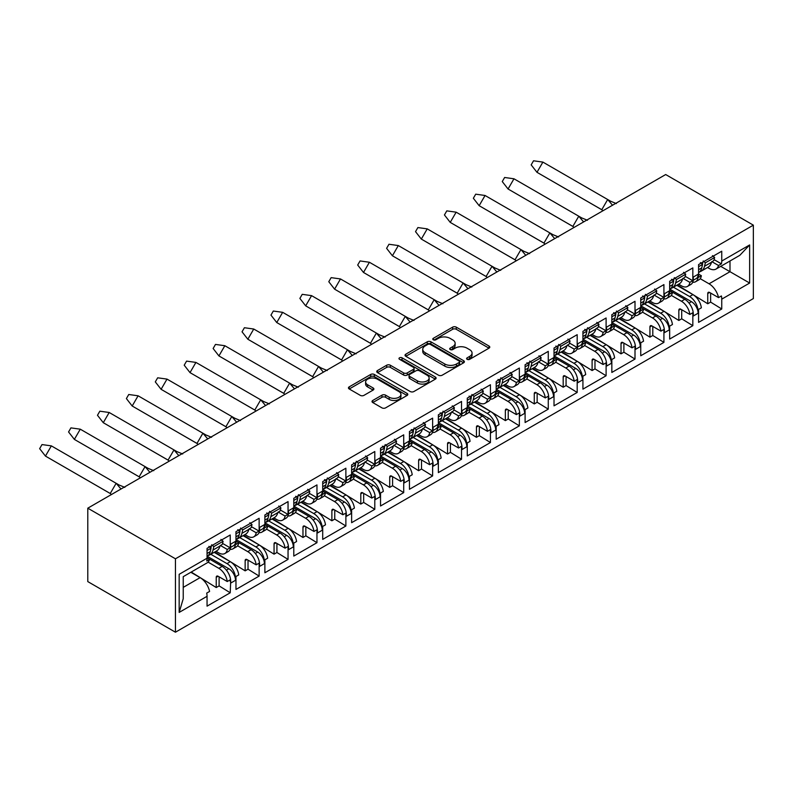 <?xml version="1.0" encoding="UTF-8"?>
<svg xmlns="http://www.w3.org/2000/svg" width="793" height="793" viewBox="0 0 793 793"><rect width="100%" height="100%" fill="white"/><g stroke="black" fill="none" stroke-linecap="round" stroke-linejoin="round"><path stroke-width="1.19" d="M467.146 359.318A1.804 1.041 0 0 0 469.694 359.318L489.023 348.157A2.577 1.487 0 0 0 489.777 347.106A2.577 1.487 0 0 0 489.023 346.055L456.272 327.152A2.577 1.487 0 0 0 452.634 327.152L433.305 338.314A1.804 1.041 0 0 0 432.78 339.047A1.804 1.041 0 0 0 433.305 339.781A1.804 1.041 0 0 0 435.853 339.781L438.351 338.333A8.237 4.758 0 0 1 449.998 338.333L452.724 339.91A8.237 4.758 0 0 1 455.132 343.27A8.237 4.758 0 0 1 452.724 346.63L450.226 348.077A1.804 1.041 0 0 0 449.7 348.811A1.804 1.041 0 0 0 450.226 349.554A1.804 1.041 0 0 0 452.773 349.554L455.271 348.107A8.237 4.758 0 0 1 466.918 348.107L469.644 349.683A8.237 4.758 0 0 1 472.053 353.044A8.237 4.758 0 0 1 469.644 356.404L467.146 357.851A1.804 1.041 0 0 0 466.611 358.585A1.804 1.041 0 0 0 467.146 359.318L467.146 357.851M372.769 400.465A2.577 1.487 0 0 0 372.016 401.516A2.577 1.487 0 0 0 372.769 402.566L381.958 407.87A2.577 1.487 0 0 0 385.596 407.87L407.057 395.479A2.577 1.487 0 0 0 407.81 394.428A2.577 1.487 0 0 0 407.057 393.378L374.316 374.465A2.577 1.487 0 0 0 370.678 374.465L349.207 386.865A2.577 1.487 0 0 0 348.454 387.916A2.577 1.487 0 0 0 349.207 388.966L360.309 395.37A2.577 1.487 0 0 0 363.947 395.37L373.136 390.067A2.577 1.487 0 0 0 373.89 389.016A2.577 1.487 0 0 0 373.136 387.965L367.625 384.793A6.879 3.975 0 0 1 365.613 381.978A6.879 3.975 0 0 1 369.865 378.311A6.879 3.975 0 0 1 377.359 379.173L398.919 391.613A6.879 3.975 0 0 1 400.941 394.428A6.879 3.975 0 0 1 396.688 398.096A6.879 3.975 0 0 1 389.185 397.234L385.596 395.162A2.577 1.487 0 0 0 381.958 395.162L372.769 400.465L372.769 402.566M753.35 225.153L665.684 174.539L87.785 508.184L175.451 558.797L753.35 225.153L753.35 298.564L175.451 632.209L175.451 558.797M438.539 375.208A2.577 1.487 0 0 0 442.177 375.208L463.637 362.807A2.577 1.487 0 0 0 464.391 361.757A2.577 1.487 0 0 0 463.637 360.706L430.896 341.803A2.577 1.487 0 0 0 427.258 341.803L405.788 354.193A2.577 1.487 0 0 0 405.035 355.244A2.577 1.487 0 0 0 405.788 356.295L438.539 375.208M400.227 359.705A1.804 1.041 0 0 1 402.061 359.963L402.061 357.821L435.347 377.042A2.577 1.487 0 0 1 436.1 378.092A2.577 1.487 0 0 1 435.347 379.143L413.887 391.534A2.577 1.487 0 0 1 410.249 391.534L377.498 372.631L377.498 370.529A2.577 1.487 0 0 0 376.744 371.58A2.577 1.487 0 0 0 377.498 372.631M377.498 370.529L386.687 365.226A2.577 1.487 0 0 1 390.325 365.226L403.607 372.898A2.577 1.487 0 0 0 407.245 372.898L413.341 369.379A2.577 1.487 0 0 0 414.095 368.329A2.577 1.487 0 0 0 413.341 367.278L399.513 359.288A1.804 1.041 0 0 1 398.988 358.555A1.804 1.041 0 0 1 400.098 357.593A1.804 1.041 0 0 1 402.061 357.821M207.27 556.299L228.83 568.75A9.437 5.452 60 0 1 235.501 580.307L235.501 578.384A12.054 6.959 -120 0 0 226.976 563.615L230.317 561.692L214.16 552.354M230.317 561.692A12.054 6.959 -120 0 1 238.743 574.905L235.868 576.561A12.054 6.959 60 0 1 235.967 578.117L235.967 589.457L259.133 576.085L259.133 564.735L259.598 564.467L259.598 566.4L264.416 563.615L264.416 561.692A12.054 6.959 -120 0 0 255.891 546.922L259.232 544.999L243.064 535.662M230.228 546.337L230.684 546.07A12.054 6.959 60 0 1 228.186 551.581L224.855 553.514A12.054 6.959 -120 0 0 227.254 549.43L230.129 547.775A12.054 6.959 -120 0 0 230.228 546.337L230.228 534.988L207.052 548.369L207.052 558.213A13.887 8.019 60 0 1 206.705 561.008L209.58 559.343A13.887 8.019 60 0 1 207.052 562.911L183.233 576.67L183.233 598.715L179.159 612.414L179.159 574.32C184.462 577.373 184.462 577.373 179.159 574.32L207.052 558.213M216.013 551.294L218.828 552.919A12.054 6.959 -120 0 0 224.855 553.514M259.232 544.999A12.054 6.959 -120 0 1 267.657 558.213L264.783 559.868A12.054 6.959 60 0 1 264.882 561.424L264.882 572.764L288.047 559.392L288.047 548.042L288.513 547.775L288.513 549.708L293.331 546.922L293.331 544.999A12.054 6.959 -120 0 0 284.806 530.23L288.146 528.307L271.979 518.969M259.133 529.645L259.598 529.377A12.054 6.959 60 0 1 257.101 534.888L253.77 536.821A12.054 6.959 -120 0 0 256.169 532.737L259.033 531.082A12.054 6.959 -120 0 0 259.133 529.645L259.133 518.295L235.967 531.677L235.967 543.017A12.054 6.959 -120 0 1 235.868 544.454L238.743 542.799L235.967 541.193M244.928 534.601L247.743 536.227A12.054 6.959 -120 0 0 253.77 536.821M288.146 528.307A12.054 6.959 -120 0 1 296.572 541.52L293.697 543.175A12.054 6.959 60 0 1 293.797 544.732L293.797 556.071L316.962 542.699L316.962 531.35L317.428 531.082L317.428 533.015L322.245 530.23L322.245 528.307A12.054 6.959 -120 0 0 313.721 513.537L317.051 511.614L300.894 502.276M288.047 512.952L288.513 512.684A12.054 6.959 60 0 1 286.015 518.196L282.685 520.129A12.054 6.959 -120 0 0 285.074 516.045L287.948 514.389A12.054 6.959 -120 0 0 288.047 512.952L288.047 501.602L264.882 514.984L264.882 526.324A12.054 6.959 -120 0 1 264.783 527.761L267.657 526.106L264.882 524.5M273.843 517.908L276.648 519.524A12.054 6.959 -120 0 0 282.685 520.129M317.051 511.614A12.054 6.959 -120 0 1 325.487 524.817L322.612 526.483A12.054 6.959 60 0 1 322.711 528.039L322.711 539.379L345.877 526.007L345.877 514.657L346.343 514.389L346.343 516.322L351.16 513.537L351.16 511.614A12.054 6.959 -120 0 0 342.635 496.844L345.966 494.921L329.809 485.584M316.962 496.259L317.428 495.992A12.054 6.959 60 0 1 314.93 501.503L311.59 503.436A12.054 6.959 -120 0 0 313.988 499.352L316.863 497.697A12.054 6.959 -120 0 0 316.962 496.259L316.962 484.91L293.797 498.291L293.797 509.631A12.054 6.959 -120 0 1 293.697 511.069L296.572 509.413L293.797 507.807M302.748 501.216L305.563 502.831A12.054 6.959 -120 0 0 311.59 503.436M345.966 494.921A12.054 6.959 -120 0 1 354.392 508.125L351.527 509.79A12.054 6.959 60 0 1 351.626 511.346L351.626 522.686L374.792 509.314L374.792 497.964L375.258 497.697L375.258 499.63L380.075 496.844L380.075 494.921A12.054 6.959 -120 0 0 371.55 480.152L374.881 478.229L358.723 468.891M345.877 479.567L346.343 479.299A12.054 6.959 60 0 1 343.845 484.81L340.504 486.743A12.054 6.959 -120 0 0 342.903 482.659L345.778 481.004A12.054 6.959 -120 0 0 345.877 479.567L345.877 468.217L322.711 481.599L322.711 492.939A12.054 6.959 -120 0 1 322.612 494.376L325.487 492.721L322.711 491.115M331.662 484.523L334.477 486.139A12.054 6.959 -120 0 0 340.504 486.743M374.881 478.229A12.054 6.959 -120 0 1 383.306 491.432L380.432 493.097A12.054 6.959 60 0 1 380.531 494.654L380.531 505.993L403.706 492.622L403.706 481.272L404.162 481.004L404.162 482.937L408.99 480.152L408.99 478.229A12.054 6.959 -120 0 0 400.455 463.459L403.796 461.536L387.638 452.198M374.792 462.864L375.258 462.597A12.054 6.959 60 0 1 372.76 468.118L369.419 470.051A12.054 6.959 -120 0 0 371.818 465.967L374.692 464.311A12.054 6.959 -120 0 0 374.792 462.864L374.792 451.524L351.626 464.906L351.626 476.246A12.054 6.959 -120 0 1 351.527 477.683L354.392 476.028L351.626 474.422M360.577 467.83L363.392 469.446A12.054 6.959 -120 0 0 369.419 470.051M403.796 461.536A12.054 6.959 -120 0 1 412.221 474.739L409.347 476.405A12.054 6.959 60 0 1 409.446 477.961L409.446 489.301L432.621 475.929L432.621 464.579L433.077 464.311L433.077 466.244L437.895 463.459L437.895 461.536A12.054 6.959 -120 0 0 429.37 446.766L432.71 444.843L416.553 435.506M403.706 446.172L404.162 445.904A12.054 6.959 60 0 1 401.664 451.425L398.334 453.358A12.054 6.959 -120 0 0 400.733 449.274L403.607 447.619A12.054 6.959 -120 0 0 403.706 446.172L403.706 434.832L380.531 448.214L380.531 459.553A12.054 6.959 -120 0 1 380.432 460.991L383.306 459.335L380.531 457.73M389.492 451.138L392.307 452.753A12.054 6.959 -120 0 0 398.334 453.358M432.71 444.843A12.054 6.959 -120 0 1 441.136 458.047L438.261 459.712A12.054 6.959 60 0 1 438.36 461.268L438.36 472.608L461.526 459.236L461.526 447.886L461.992 447.619L461.992 449.552L466.809 446.766L466.809 444.843A12.054 6.959 -120 0 0 458.285 430.074L461.625 428.151L445.458 418.813M432.621 429.479L433.077 429.211A12.054 6.959 60 0 1 430.579 434.733L427.249 436.665A12.054 6.959 -120 0 0 429.647 432.581L432.522 430.926A12.054 6.959 -120 0 0 432.621 429.479L432.621 418.139L409.446 431.521L409.446 442.861A12.054 6.959 -120 0 1 409.347 444.298L412.221 442.643L409.446 441.037M418.407 434.435L421.222 436.061A12.054 6.959 -120 0 0 427.249 436.665M461.625 428.151A12.054 6.959 -120 0 1 470.051 441.354L467.176 443.019A12.054 6.959 60 0 1 467.275 444.576L467.275 455.916L490.441 442.534L490.441 431.194L490.907 430.926L490.907 432.859L495.724 430.074L495.724 428.151A12.054 6.959 -120 0 0 487.199 413.381L490.54 411.448L474.373 402.12M461.526 412.786L461.992 412.519A12.054 6.959 60 0 1 459.494 418.04L456.163 419.973A12.054 6.959 -120 0 0 458.562 415.889L461.427 414.233A12.054 6.959 -120 0 0 461.526 412.786L461.526 401.446L438.36 414.818L438.36 426.168A12.054 6.959 -120 0 1 438.261 427.605L441.136 425.95L438.36 424.344M447.321 417.742L450.127 419.368A12.054 6.959 -120 0 0 456.163 419.973M490.54 411.448A12.054 6.959 -120 0 1 498.966 424.661L496.091 426.327A12.054 6.959 60 0 1 496.19 427.883L496.19 439.223L519.356 425.841L519.356 414.501L519.821 414.233L519.821 416.156L524.639 413.381L524.639 411.458A12.054 6.959 -120 0 0 516.114 396.688L519.445 394.755L503.287 385.428M490.441 396.094L490.907 395.826A12.054 6.959 60 0 1 488.409 401.347L485.068 403.28A12.054 6.959 -120 0 0 487.467 399.196L490.342 397.541A12.054 6.959 -120 0 0 490.441 396.094L490.441 384.754L467.275 398.126L467.275 409.475A12.054 6.959 -120 0 1 467.176 410.913L470.051 409.257L467.275 407.652M476.236 401.05L479.041 402.675A12.054 6.959 -120 0 0 485.068 403.28M519.445 394.755A12.054 6.959 -120 0 1 527.88 407.969L525.006 409.634A12.054 6.959 60 0 1 525.105 411.19L525.105 422.53L548.27 409.148L548.27 397.808L548.736 397.541L548.736 399.464L553.554 396.688L553.554 394.755A12.054 6.959 -120 0 0 545.029 379.996L548.36 378.063L532.202 368.735M519.356 379.401L519.821 379.133A12.054 6.959 60 0 1 517.323 384.655L513.983 386.578A12.054 6.959 -120 0 0 516.382 382.504L519.256 380.848A12.054 6.959 -120 0 0 519.356 379.401L519.356 368.061L496.19 381.433L496.19 392.783A12.054 6.959 -120 0 1 496.091 394.22L498.966 392.565L496.19 390.959M505.141 384.357L507.956 385.983A12.054 6.959 -120 0 0 513.983 386.578M548.36 378.063A12.054 6.959 -120 0 1 556.785 391.276L553.92 392.941A12.054 6.959 60 0 1 554.02 394.488L554.02 405.838L577.185 392.456L577.185 381.116L577.651 380.848L577.651 382.771L582.468 379.996L582.468 378.063A12.054 6.959 -120 0 0 573.944 363.303L577.274 361.37L561.117 352.042M548.27 362.708L548.736 362.441A12.054 6.959 60 0 1 546.238 367.962L542.898 369.885A12.054 6.959 -120 0 0 545.297 365.811L548.171 364.156A12.054 6.959 -120 0 0 548.27 362.708L548.27 351.368L525.105 364.74L525.105 376.09A12.054 6.959 -120 0 1 525.006 377.527L527.88 375.872L525.105 374.266M534.056 367.665L536.871 369.29A12.054 6.959 -120 0 0 542.898 369.885M577.274 361.37A12.054 6.959 -120 0 1 585.7 374.583L582.825 376.249A12.054 6.959 60 0 1 582.924 377.795L582.924 389.145L606.1 375.763L606.1 364.423L606.556 364.156L606.556 366.079L611.383 363.303L611.383 361.37A12.054 6.959 -120 0 0 602.849 346.61L606.189 344.677L590.032 335.35M577.185 346.016L577.651 345.748A12.054 6.959 60 0 1 575.153 351.269L571.812 353.192A12.054 6.959 -120 0 0 574.211 349.118L577.086 347.463A12.054 6.959 -120 0 0 577.185 346.016L577.185 334.676L554.02 348.048L554.02 359.398A12.054 6.959 -120 0 1 553.92 360.835L556.785 359.179L554.02 357.574M562.971 350.972L565.786 352.598A12.054 6.959 -120 0 0 571.812 353.192M606.189 344.677A12.054 6.959 -120 0 1 614.615 357.891L611.74 359.556A12.054 6.959 60 0 1 611.839 361.102L611.839 372.452L635.005 359.07L635.005 347.731L635.471 347.463L635.471 349.386L640.288 346.61L640.288 344.677A12.054 6.959 -120 0 0 631.763 329.918L635.104 327.985L618.936 318.657M606.1 329.323L606.556 329.055A12.054 6.959 60 0 1 604.058 334.577L600.727 336.5A12.054 6.959 -120 0 0 603.126 332.426L606.001 330.77A12.054 6.959 -120 0 0 606.1 329.323L606.1 317.983L582.924 331.355L582.924 342.705A12.054 6.959 -120 0 1 582.825 344.142L585.7 342.487L582.924 340.881M591.885 334.279L594.7 335.905A12.054 6.959 -120 0 0 600.727 336.5M635.104 327.985A12.054 6.959 -120 0 1 643.529 341.198L640.655 342.854A12.054 6.959 60 0 1 640.754 344.41L640.754 355.76L663.919 342.378L663.919 331.038L664.385 330.77L664.385 332.693L669.203 329.918L669.203 327.985A12.054 6.959 -120 0 0 660.678 313.225L664.019 311.292L647.851 301.964M635.005 312.63L635.471 312.363A12.054 6.959 60 0 1 632.973 317.884L629.642 319.807A12.054 6.959 -120 0 0 632.041 315.733L634.906 314.078A12.054 6.959 -120 0 0 635.005 312.63L635.005 301.29L611.839 314.662L611.839 326.012A12.054 6.959 -120 0 1 611.74 327.45L614.615 325.794L611.839 324.188M620.8 317.587L623.615 319.212A12.054 6.959 -120 0 0 629.642 319.807M664.019 311.292A12.054 6.959 -120 0 1 672.444 324.506L669.57 326.161A12.054 6.959 60 0 1 669.669 327.717L669.669 339.067L692.834 325.685L692.834 314.345L693.3 314.078L693.3 316.001L698.118 313.225L698.118 311.292A12.054 6.959 -120 0 0 689.593 296.532L692.933 294.599L676.766 285.272M663.919 295.938L664.385 295.67A12.054 6.959 60 0 1 661.887 301.191L658.557 303.114A12.054 6.959 -120 0 0 660.946 299.04L663.82 297.385A12.054 6.959 -120 0 0 663.919 295.938L663.919 284.598L640.754 297.97L640.754 309.32A12.054 6.959 -120 0 1 640.655 310.757L643.529 309.101L640.754 307.496M649.715 300.894L652.52 302.52A12.054 6.959 -120 0 0 658.557 303.114M210.809 554.277L226.976 563.615M239.724 537.585L255.891 546.922M268.639 520.892L284.806 530.23M297.553 504.199L313.721 513.537M326.468 487.507L342.635 496.844M355.383 470.814L371.55 480.152M384.298 454.121L400.455 463.459M413.203 437.429L429.37 446.766M442.117 420.736L458.285 430.074M471.032 404.043L487.199 413.381M499.947 387.351L516.114 396.688M528.862 370.658L545.029 379.996M557.776 353.965L573.944 363.303M586.681 337.273L602.849 346.61M615.596 320.58L631.763 329.918M644.511 303.888L660.678 313.225M692.933 294.599A12.054 6.959 -120 0 1 701.359 307.813L698.484 309.468A12.054 6.959 60 0 1 698.583 311.025L698.583 322.374L721.749 308.992L721.749 299.149A13.887 8.019 -120 0 0 721.402 295.958L718.527 297.613L709.606 292.458A2.617 1.517 -120 0 0 708.298 292.33A2.617 1.517 -120 0 0 707.752 293.529L707.752 303.769L677.351 284.935M692.834 279.245L693.3 278.977A12.054 6.959 60 0 1 690.802 284.499L687.462 286.422A12.054 6.959 -120 0 0 689.86 282.348L692.735 280.692A12.054 6.959 -120 0 0 692.834 279.245L692.834 267.905L669.669 281.277L669.669 292.627A12.054 6.959 -120 0 1 669.57 294.064L672.444 292.409L669.669 290.803M678.62 284.201L681.435 285.827A12.054 6.959 -120 0 0 687.462 286.422M673.426 287.195L689.593 296.532M698.583 274.11L701.359 275.716L698.484 277.372A12.054 6.959 -120 0 0 698.583 275.934L698.583 264.584L721.749 251.212L721.749 261.056L749.643 244.948L749.643 283.042L721.749 299.149M692.705 282.239A12.054 6.959 -120 0 0 695.62 281.713L698.96 279.79A12.054 6.959 -120 0 0 701.359 275.716M671.284 295.373L681.435 301.241A12.054 6.959 -120 0 1 689.86 314.444L680.691 309.151A2.617 1.517 -120 0 0 679.383 309.022A2.617 1.517 -120 0 0 678.838 310.222L678.838 320.461L648.436 301.627M682.892 278.323L689.86 282.348M663.8 298.931A12.054 6.959 -120 0 0 666.705 298.406L670.045 296.483A12.054 6.959 -120 0 0 672.444 292.409M642.38 312.065L652.52 317.934A12.054 6.959 -120 0 1 660.946 331.137L651.787 325.844A2.617 1.517 -120 0 0 650.468 325.715A2.617 1.517 -120 0 0 649.933 326.914L649.933 337.154L619.521 318.32M653.987 295.016L660.946 299.04M634.886 315.624A12.054 6.959 -120 0 0 637.79 315.099L641.131 313.176A12.054 6.959 -120 0 0 643.529 309.101M613.465 328.768L623.615 334.626A12.054 6.959 -120 0 1 632.041 347.83L622.872 342.536A2.617 1.517 -120 0 0 621.563 342.407A2.617 1.517 -120 0 0 621.018 343.607L621.018 353.847L590.607 335.013M625.072 311.708L632.041 315.733M605.971 332.317A12.054 6.959 -120 0 0 608.885 331.791L612.216 329.868A12.054 6.959 -120 0 0 614.615 325.794M584.55 345.461L594.7 351.319A12.054 6.959 -120 0 1 603.126 364.522L593.957 359.239A2.617 1.517 -120 0 0 592.649 359.1A2.617 1.517 -120 0 0 592.103 360.3L592.103 370.539L561.692 351.705M596.158 328.401L603.126 332.426M577.056 349.009A12.054 6.959 -120 0 0 579.97 348.484L583.301 346.561A12.054 6.959 -120 0 0 585.7 342.487M555.635 362.153L565.786 368.011A12.054 6.959 -120 0 1 574.211 381.225L565.042 375.932A2.617 1.517 -120 0 0 563.734 375.793A2.617 1.517 -120 0 0 563.189 376.992L563.189 387.232L532.787 368.398M567.243 345.094L574.211 349.118M548.141 365.702A12.054 6.959 -120 0 0 551.056 365.176L554.386 363.253A12.054 6.959 -120 0 0 556.785 359.179M526.721 378.846L536.871 384.704A12.054 6.959 -120 0 1 545.297 397.917L536.127 392.624A2.617 1.517 -120 0 0 534.819 392.485A2.617 1.517 -120 0 0 534.274 393.695L534.274 403.924L503.872 385.091M538.328 361.786L545.297 365.811M519.227 382.395A12.054 6.959 -120 0 0 522.141 381.879L525.481 379.946A12.054 6.959 -120 0 0 527.88 375.872M497.806 395.538L507.956 401.397A12.054 6.959 -120 0 1 516.382 414.61L507.213 409.317A2.617 1.517 -120 0 0 505.904 409.188A2.617 1.517 -120 0 0 505.359 410.387L505.359 420.617L474.957 401.783M509.413 378.479L516.382 382.504M490.312 399.087A12.054 6.959 -120 0 0 493.226 398.572L496.567 396.639A12.054 6.959 -120 0 0 498.966 392.565M468.891 412.231L479.041 418.089A12.054 6.959 -120 0 1 487.467 431.303L478.308 426.01A2.617 1.517 -120 0 0 476.989 425.881A2.617 1.517 -120 0 0 476.454 427.08L476.454 437.31L446.043 418.486M480.499 395.172L487.467 399.196M461.407 415.78A12.054 6.959 -120 0 0 464.311 415.264L467.652 413.331A12.054 6.959 -120 0 0 470.051 409.257M439.986 428.924L450.127 434.782A12.054 6.959 -120 0 1 458.562 447.995L449.393 442.702A2.617 1.517 -120 0 0 448.075 442.573A2.617 1.517 -120 0 0 447.539 443.773L447.539 454.002L417.128 435.179M451.594 411.864L458.562 415.889M432.492 432.472A12.054 6.959 -120 0 0 435.397 431.957L438.737 430.024A12.054 6.959 -120 0 0 441.136 425.95M411.071 445.616L421.222 451.475A12.054 6.959 -120 0 1 429.647 464.688L420.478 459.395A2.617 1.517 -120 0 0 419.17 459.266A2.617 1.517 -120 0 0 418.625 460.465L418.625 470.695L388.213 451.871M422.679 428.557L429.647 432.581M403.578 449.165A12.054 6.959 -120 0 0 406.492 448.65L409.822 446.717A12.054 6.959 -120 0 0 412.221 442.643M382.157 462.309L392.307 468.167A12.054 6.959 -120 0 1 400.733 481.381L391.564 476.087A2.617 1.517 -120 0 0 390.255 475.959A2.617 1.517 -120 0 0 389.71 477.158L389.71 487.388L359.298 468.564M393.764 445.25L400.733 449.274M374.663 465.858A12.054 6.959 -120 0 0 377.577 465.342L380.908 463.409A12.054 6.959 -120 0 0 383.306 459.335M353.242 479.002L363.392 484.86A12.054 6.959 -120 0 1 371.818 498.073L362.649 492.78A2.617 1.517 -120 0 0 361.34 492.651A2.617 1.517 -120 0 0 360.795 493.851L360.795 504.08L330.394 485.257M364.849 461.942L371.818 465.967M345.748 482.55A12.054 6.959 -120 0 0 348.662 482.035L351.993 480.102A12.054 6.959 -120 0 0 354.392 476.028M324.327 495.694L334.477 501.553A12.054 6.959 -120 0 1 342.903 514.766L333.734 509.473A2.617 1.517 -120 0 0 332.426 509.344A2.617 1.517 -120 0 0 331.88 510.543L331.88 520.773L301.479 501.949M335.935 478.635L342.903 482.659M316.833 499.243A12.054 6.959 -120 0 0 319.748 498.728L323.088 496.795A12.054 6.959 -120 0 0 325.487 492.721M295.412 512.387L305.563 518.245A12.054 6.959 -120 0 1 313.988 531.459L304.819 526.165A2.617 1.517 -120 0 0 303.511 526.037A2.617 1.517 -120 0 0 302.966 527.236L302.966 537.466L272.564 518.642M307.02 495.328L313.988 499.352M287.918 515.936A12.054 6.959 -120 0 0 290.833 515.42L294.173 513.487A12.054 6.959 -120 0 0 296.572 509.413M266.498 529.08L276.648 534.938A12.054 6.959 -120 0 1 285.074 548.151L275.914 542.858A2.617 1.517 -120 0 0 274.596 542.729A2.617 1.517 -120 0 0 274.061 543.929L274.061 554.158L243.649 535.334M278.105 512.02L285.074 516.045M259.014 532.628A12.054 6.959 -120 0 0 261.918 532.113L265.259 530.18A12.054 6.959 -120 0 0 267.657 526.106M237.593 545.772L247.743 551.631A12.054 6.959 -120 0 1 256.169 564.844L247 559.551A2.617 1.517 -120 0 0 245.681 559.422A2.617 1.517 -120 0 0 245.146 560.621L245.146 570.851L214.734 552.027M249.2 528.713L256.169 532.737M230.099 549.321A12.054 6.959 -120 0 0 233.013 548.806L236.344 546.873A12.054 6.959 -120 0 0 238.743 542.799M208.073 562.118L218.828 568.323A12.054 6.959 -120 0 1 227.254 581.537L218.085 576.243A2.617 1.517 -120 0 0 216.776 576.115A2.617 1.517 -120 0 0 216.231 577.314L216.231 587.544L191.212 572.06M220.285 545.406L227.254 549.43M230.684 546.07L230.684 544.137L235.501 541.361L235.501 543.284L235.967 543.017M259.598 529.377L259.598 527.444L264.416 524.669L264.416 526.592L264.882 526.324M288.513 512.684L288.513 510.751L293.331 507.976L293.331 509.899L293.797 509.631M317.428 495.992L317.428 494.059L322.245 491.283L322.245 493.206L322.711 492.939M346.343 479.299L346.343 477.366L351.16 474.591L351.16 476.514L351.626 476.246M375.258 462.597L375.258 460.674L380.075 457.898L380.075 459.821L380.531 459.553M404.162 445.904L404.162 443.981L408.99 441.195L408.99 443.128L409.446 442.861M433.077 429.211L433.077 427.288L437.895 424.503L437.895 426.436L438.36 426.168M461.992 412.519L461.992 410.596L466.809 407.81L466.809 409.743L467.275 409.475M490.907 395.826L490.907 393.903L495.724 391.118L495.724 393.05L496.19 392.783M519.821 379.133L519.821 377.21L524.639 374.425L524.639 376.358L525.105 376.09M548.736 362.441L548.736 360.518L553.554 357.732L553.554 359.665L554.02 359.398M577.651 345.748L577.651 343.825L582.468 341.04L582.468 342.972L582.924 342.705M606.556 329.055L606.556 327.132L611.383 324.347L611.383 326.28L611.839 326.012M635.471 312.363L635.471 310.44L640.288 307.654L640.288 309.587L640.754 309.32M664.385 295.67L664.385 293.747L669.203 290.962L669.203 292.895L669.669 292.627M693.3 278.977L693.3 277.054L698.118 274.269L698.118 276.202L698.583 275.934M235.501 580.307L230.684 583.093L230.684 581.16A12.054 6.959 60 0 0 222.159 566.4L207.052 557.677M219.106 576.828L219.106 585.888L230.228 592.777L230.684 581.16M230.228 592.777L207.052 606.149L207.052 596.306L179.159 612.414M227.254 581.537L230.129 579.881A12.054 6.959 60 0 1 230.228 581.428M256.169 564.844L259.033 563.189A12.054 6.959 60 0 1 259.133 564.735M248.021 560.136L248.021 569.196L259.133 576.085M285.074 548.151L287.948 546.486A12.054 6.959 60 0 1 288.047 548.042M276.926 543.443L276.926 552.503L288.047 559.392M313.988 531.459L316.863 529.793A12.054 6.959 60 0 1 316.962 531.35M305.84 526.75L305.84 535.81L316.962 542.699M342.903 514.766L345.778 513.101A12.054 6.959 60 0 1 345.877 514.657M334.755 510.058L334.755 519.118L345.877 526.007M371.818 498.073L374.692 496.408A12.054 6.959 60 0 1 374.792 497.964M363.67 493.365L363.67 502.425L374.792 509.314M400.733 481.381L403.607 479.715A12.054 6.959 60 0 1 403.706 481.272M392.585 476.672L392.585 485.732L403.706 492.622M429.647 464.688L432.522 463.023A12.054 6.959 60 0 1 432.621 464.579M421.499 459.98L421.499 469.04L432.621 475.929M458.562 447.995L461.427 446.33A12.054 6.959 60 0 1 461.526 447.886M450.414 443.287L450.414 452.347L461.526 459.236M487.467 431.303L490.342 429.637A12.054 6.959 60 0 1 490.441 431.194M479.319 426.594L479.319 435.654L490.441 442.534M516.382 414.61L519.256 412.945A12.054 6.959 60 0 1 519.356 414.501M508.234 409.902L508.234 418.962L519.356 425.841M545.297 397.917L548.171 396.252A12.054 6.959 60 0 1 548.27 397.808M537.148 393.209L537.148 402.269L548.27 409.148M574.211 381.225L577.086 379.56A12.054 6.959 60 0 1 577.185 381.116M566.063 376.516L566.063 385.576L577.185 392.456M603.126 364.522L606.001 362.867A12.054 6.959 60 0 1 606.1 364.423M594.978 359.824L594.978 368.884L606.1 375.763M632.041 347.83L634.906 346.174A12.054 6.959 60 0 1 635.005 347.731M623.893 343.131L623.893 352.191L635.005 359.07M660.946 331.137L663.82 329.482A12.054 6.959 60 0 1 663.919 331.038M652.798 326.438L652.798 335.498L663.919 342.378M689.86 314.444L692.735 312.789A12.054 6.959 60 0 1 692.834 314.345M681.712 309.746L681.712 318.806L692.834 325.685M685.192 276.331L692.735 280.692M222.575 543.423L230.129 547.775M251.49 526.721L259.033 531.082M280.405 510.028L287.948 514.389M309.32 493.335L316.863 497.697M338.234 476.643L345.778 481.004M367.149 459.95L374.692 464.311M396.064 443.257L403.607 447.619M424.969 426.565L432.522 430.926M453.883 409.872L461.427 414.233M482.798 393.179L490.342 397.541M511.713 376.487L519.256 380.848M540.628 359.794L548.171 364.156M569.543 343.101L577.086 347.463M598.447 326.409L606.001 330.77M627.362 309.716L634.906 314.078M656.277 293.023L663.82 297.385M87.785 508.184L87.785 581.596L175.451 632.209M247.743 551.631L251.074 549.708L235.967 540.985M276.648 534.938L279.988 533.015L264.882 524.292M305.563 518.245L308.903 516.322L293.797 507.599M334.477 501.553L337.818 499.63L322.711 490.907M363.392 484.86L366.723 482.937L351.626 474.214M392.307 468.167L395.638 466.244L380.531 457.521M421.222 451.475L424.552 449.552L409.446 440.829M450.127 434.782L453.467 432.849L438.36 424.136M479.041 418.089L482.382 416.156L467.275 407.443M507.956 401.397L511.297 399.464L496.19 390.751M536.871 384.704L540.211 382.771L525.105 374.058M565.786 368.011L569.116 366.079L554.02 357.365M594.7 351.319L598.031 349.386L582.924 340.673M623.615 334.626L626.946 332.693L611.839 323.98M652.52 317.934L655.861 316.001L640.754 307.287M681.435 301.241L684.775 299.308L669.669 290.585M718.527 297.613A13.887 8.019 -120 0 0 709.051 283.795L700.199 278.68M720.718 266.349L749.643 283.042M707.534 267.509L709.051 268.381A13.887 8.019 -120 0 0 716 269.075A13.887 8.019 -120 0 0 718.527 265.506L721.402 263.851A13.887 8.019 -120 0 0 721.749 261.056M183.233 587.375L200.104 577.631L190.826 572.278M711.807 261.631L718.527 265.506M710.627 293.053L710.627 302.113L721.749 308.992M710.627 302.113L707.752 303.769M714.106 259.638L721.402 263.851M681.712 318.806L678.838 320.461M652.798 335.498L649.933 337.154M623.893 352.191L621.018 353.847M594.978 368.884L592.103 370.539M566.063 385.576L563.189 387.232M537.148 402.269L534.274 403.924M508.234 418.962L505.359 420.617M479.319 435.654L476.454 437.31M450.414 452.347L447.539 454.002M421.499 469.04L418.625 470.695M392.585 485.732L389.71 487.388M363.67 502.425L360.795 504.08M334.755 519.118L331.88 520.773M305.84 535.81L302.966 537.466M276.926 552.503L274.061 554.158M248.021 569.196L245.146 570.851M207.052 557.885L209.58 559.343M200.104 577.631A13.887 8.019 60 0 1 209.58 591.449L206.705 593.105A13.887 8.019 60 0 1 207.052 596.306M219.106 585.888L216.231 587.544M666.705 298.406A12.054 6.959 -120 0 0 669.203 292.895M637.79 315.099A12.054 6.959 -120 0 0 640.288 309.587M608.885 331.791A12.054 6.959 -120 0 0 611.383 326.28M579.97 348.484A12.054 6.959 -120 0 0 582.468 342.972M551.056 365.176A12.054 6.959 -120 0 0 553.554 359.665M522.141 381.879A12.054 6.959 -120 0 0 524.639 376.358M493.226 398.572A12.054 6.959 -120 0 0 495.724 393.05M464.311 415.264A12.054 6.959 -120 0 0 466.809 409.743M435.397 431.957A12.054 6.959 -120 0 0 437.895 426.436M406.492 448.65A12.054 6.959 -120 0 0 408.99 443.128M377.577 465.342A12.054 6.959 -120 0 0 380.075 459.821M348.662 482.035A12.054 6.959 -120 0 0 351.16 476.514M319.748 498.728A12.054 6.959 -120 0 0 322.245 493.206M290.833 515.42A12.054 6.959 -120 0 0 293.331 509.899M261.918 532.113A12.054 6.959 -120 0 0 264.416 526.592M233.013 548.806A12.054 6.959 -120 0 0 235.501 543.284M695.62 281.713A12.054 6.959 -120 0 0 698.118 276.202M684.775 299.308A12.054 6.959 60 0 1 693.3 314.078M655.861 316.001A12.054 6.959 60 0 1 664.385 330.77M626.946 332.693A12.054 6.959 60 0 1 635.471 347.463M598.031 349.386A12.054 6.959 60 0 1 606.556 364.156M569.116 366.079A12.054 6.959 60 0 1 577.651 380.848M540.211 382.771A12.054 6.959 60 0 1 548.736 397.541M511.297 399.464A12.054 6.959 60 0 1 519.821 414.233M482.382 416.156A12.054 6.959 60 0 1 490.907 430.926M453.467 432.849A12.054 6.959 60 0 1 461.992 447.619M424.552 449.552A12.054 6.959 60 0 1 433.077 464.311M395.638 466.244A12.054 6.959 60 0 1 404.162 481.004M366.723 482.937A12.054 6.959 60 0 1 375.258 497.697M337.818 499.63A12.054 6.959 60 0 1 346.343 514.389M308.903 516.322A12.054 6.959 60 0 1 317.428 531.082M279.988 533.015A12.054 6.959 60 0 1 288.513 547.775M251.074 549.708A12.054 6.959 60 0 1 259.598 564.467M669.887 289.217L691.446 301.667A9.437 5.452 60 0 1 698.118 313.225M698.118 274.269A9.437 5.452 60 0 1 696.165 278.591L693.221 280.296M640.972 305.91L662.532 318.36A9.437 5.452 60 0 1 669.203 329.918M669.203 290.962A9.437 5.452 60 0 1 667.25 295.283L664.306 296.988M236.185 539.607L257.745 552.057A9.437 5.452 60 0 1 264.416 563.615M265.1 522.914L286.66 535.364A9.437 5.452 60 0 1 293.331 546.922M294.015 506.221L315.574 518.672A9.437 5.452 60 0 1 322.245 530.23M322.92 489.529L344.489 501.979A9.437 5.452 60 0 1 351.16 513.537M351.834 472.836L373.404 485.286A9.437 5.452 60 0 1 380.075 496.844M380.749 456.144L402.309 468.594A9.437 5.452 60 0 1 408.99 480.152M409.664 439.451L431.223 451.901A9.437 5.452 60 0 1 437.895 463.459M438.579 422.758L460.138 435.208A9.437 5.452 60 0 1 466.809 446.766M467.493 406.066L489.053 418.516A9.437 5.452 60 0 1 495.724 430.074M496.408 389.373L517.968 401.823A9.437 5.452 60 0 1 524.639 413.381M525.313 372.68L546.883 385.13A9.437 5.452 60 0 1 553.554 396.688M554.228 355.988L575.797 368.438A9.437 5.452 60 0 1 582.468 379.996M583.142 339.295L604.702 351.745A9.437 5.452 60 0 1 611.383 363.303M612.057 322.602L633.617 335.052A9.437 5.452 60 0 1 640.288 346.61M235.501 541.361A9.437 5.452 60 0 1 233.548 545.673L230.604 547.378M264.416 524.669A9.437 5.452 60 0 1 262.463 528.981L259.519 530.686M293.331 507.976A9.437 5.452 60 0 1 291.378 512.288L288.434 513.993M322.245 491.283A9.437 5.452 60 0 1 320.293 495.595L317.349 497.3M351.16 474.591A9.437 5.452 60 0 1 349.207 478.903L346.254 480.608M380.075 457.898A9.437 5.452 60 0 1 378.122 462.21L375.168 463.915M408.99 441.195A9.437 5.452 60 0 1 407.027 445.517L404.083 447.222M437.895 424.503A9.437 5.452 60 0 1 435.942 428.825L432.998 430.53M466.809 407.81A9.437 5.452 60 0 1 464.857 412.132L461.913 413.837M495.724 391.118A9.437 5.452 60 0 1 493.771 395.439L490.827 397.144M524.639 374.425A9.437 5.452 60 0 1 522.686 378.747L519.742 380.452M553.554 357.732A9.437 5.452 60 0 1 551.601 362.054L548.647 363.759M582.468 341.04A9.437 5.452 60 0 1 580.516 345.361L577.562 347.066M611.383 324.347A9.437 5.452 60 0 1 609.42 328.669L606.476 330.374M640.288 307.654A9.437 5.452 60 0 1 638.335 311.976L635.391 313.681M716 269.075L739.819 255.316L749.643 244.948M467.86 359.576L469.644 358.545A8.237 4.758 0 0 0 472.053 355.185L472.053 353.044M455.132 343.27L455.132 345.411A8.237 4.758 0 0 1 452.724 348.771L450.939 349.802M488.984 348.177L456.272 329.293A2.577 1.487 0 0 0 452.634 329.293L434.019 340.038M463.608 362.827L430.896 343.944A2.577 1.487 0 0 0 427.258 343.944L405.818 356.315M459.088 362.49A1.804 1.041 0 0 0 459.623 361.757A1.804 1.041 0 0 0 459.088 361.023L430.351 344.43A1.804 1.041 0 0 0 427.804 344.43L425.167 345.956A8.237 4.758 0 0 0 422.748 349.316A8.237 4.758 0 0 0 425.167 352.677L444.814 364.017A8.237 4.758 0 0 0 456.451 364.017L459.088 362.49L459.088 364.631A1.804 1.041 0 0 0 459.623 363.898L459.623 361.757M422.748 349.316L422.748 351.458A8.237 4.758 0 0 0 425.167 354.818L425.167 352.677M459.088 364.631L456.451 366.158A8.237 4.758 0 0 1 444.814 366.158L425.167 354.818M377.537 372.651L386.687 367.367L386.687 365.226M414.095 368.329L414.095 370.46A2.577 1.487 0 0 1 413.341 371.511L407.245 375.03A2.577 1.487 0 0 1 403.607 375.03L390.325 367.367A2.577 1.487 0 0 0 386.687 367.367M402.061 359.963L435.317 379.163M417.386 380.848A6.879 3.975 0 0 0 424.889 381.711A6.879 3.975 0 0 0 429.132 378.043A6.879 3.975 0 0 0 427.12 375.228L419.527 370.846A2.577 1.487 0 0 0 415.889 370.846L409.793 374.365A2.577 1.487 0 0 0 409.039 375.416A2.577 1.487 0 0 0 409.793 376.467L417.386 380.848L417.386 382.989A6.879 3.975 0 0 0 424.889 383.852A6.879 3.975 0 0 0 429.132 380.184L429.132 378.043M409.039 375.416L409.039 377.557A2.577 1.487 0 0 0 409.793 378.608L409.793 376.467M417.386 382.989L409.793 378.608M400.941 394.428L400.941 396.569A6.879 3.975 0 0 1 396.688 400.237A6.879 3.975 0 0 1 389.185 399.375L385.596 397.303A2.577 1.487 0 0 0 381.958 397.303L372.799 402.586M365.613 381.978L365.613 384.119A6.879 3.975 0 0 0 367.625 386.925L367.625 384.793M373.097 390.087L367.625 386.925M407.027 395.499L374.316 376.606A2.577 1.487 0 0 0 370.678 376.606L349.247 388.986M612.523 205.238L607.686 199.509L601.778 209.719L602.918 210.779M542.888 162.099L536.98 172.309L531.171 164.875L533.54 160.791L542.888 162.099L610.689 201.253L616.379 203.583M601.837 209.778L536.98 172.309L601.778 209.719M699.723 271.751A17.565 10.16 -119.9 0 0 701.22 271.147L708.169 267.142A17.565 10.16 -119.9 0 0 711.48 262.275L713.918 260.411L714.622 257.487L712.461 255.633M698.583 272.663A17.565 10.16 -119.9 0 0 701.746 267.875L702.578 264.416L700.417 262.562M701.22 271.147A17.565 10.16 -119.9 0 0 704.521 266.27L705.354 262.82L703.193 260.966M702.925 262.077L702.4 264.267M698.583 266.716L702.578 264.416M705.354 262.82L714.622 257.487M583.608 221.931L578.771 216.202L572.863 226.411L574.003 227.472M513.973 178.792L508.065 189.002L502.266 181.567L504.626 177.483L513.973 178.792L581.775 217.946L587.464 220.276M572.923 226.471L508.065 189.002L572.863 226.411M670.809 288.444A17.565 10.16 -119.9 0 0 672.305 287.839L679.254 283.835A17.565 10.16 -119.9 0 0 682.565 278.967L685.003 277.114L685.707 274.18L683.546 272.326M669.669 289.356A17.565 10.16 -119.9 0 0 672.831 284.568L673.663 281.109L671.502 279.265M672.305 287.839A17.565 10.16 -119.9 0 0 675.616 282.962L676.439 279.513L674.278 277.659M674.01 278.769L673.485 280.96M669.669 283.408L673.663 281.109M676.439 279.513L685.707 274.18M554.694 238.624L549.856 232.894L543.948 243.104L545.088 244.165M485.058 195.484L479.15 205.694L473.352 198.26L475.711 194.176L485.058 195.484L552.86 234.639L558.55 236.968M544.008 243.164L479.15 205.694L543.948 243.104M641.894 305.136A17.565 10.16 -119.9 0 0 643.391 304.532L650.339 300.537A17.565 10.16 -119.9 0 0 653.65 295.66L656.089 293.806L656.792 290.872L654.631 289.019M640.754 306.048A17.565 10.16 -119.9 0 0 643.916 301.261L644.749 297.801L642.588 295.958M643.391 304.532A17.565 10.16 -119.9 0 0 646.701 299.655L647.524 296.205L645.363 294.352M645.105 295.462L644.57 297.653M640.754 300.101L644.749 297.801M647.524 296.205L656.792 290.872M525.779 255.316L520.942 249.587L515.034 259.797L516.184 260.857M456.144 212.177L450.236 222.387L444.437 214.953L446.796 210.869L456.144 212.177L523.945 251.331L529.635 253.661M515.093 259.856L450.236 222.387L515.034 259.797M612.979 321.829A17.565 10.16 -119.9 0 0 614.476 321.224L621.434 317.23A17.565 10.16 -119.9 0 0 624.735 312.353L627.174 310.499L627.878 307.565L625.717 305.711M611.839 322.741A17.565 10.16 -119.9 0 0 615.001 317.953L615.834 314.504L613.673 312.65M614.476 321.224A17.565 10.16 -119.9 0 0 617.787 316.348L618.619 312.898L616.458 311.044M616.191 312.155L615.665 314.345M611.839 316.794L615.834 314.504M618.619 312.898L627.878 307.565M496.864 272.009L492.027 266.279L486.119 276.489L487.269 277.55M427.229 228.87L421.321 239.08L415.522 231.645L417.881 227.561L427.229 228.87L495.04 268.024L500.72 270.354M486.188 276.549L421.321 239.08L486.119 276.489M584.064 338.522A17.565 10.16 -119.9 0 0 585.571 337.917L592.52 333.922A17.565 10.16 -119.9 0 0 595.821 329.045L598.269 327.192L598.973 324.258L596.812 322.404M582.924 339.434A17.565 10.16 -119.9 0 0 586.096 334.646L586.919 331.196L584.758 329.343M585.571 337.917A17.565 10.16 -119.9 0 0 588.872 333.04L589.705 329.591L587.544 327.737M587.276 328.847L586.751 331.038M582.924 333.486L586.919 331.196M589.705 329.591L598.973 324.258M467.949 288.702L463.112 282.972L457.204 293.182L458.354 294.243M398.314 245.562L392.406 255.772L386.607 248.338L388.976 244.254L398.314 245.562L466.125 284.717L471.805 287.046M457.274 293.241L392.406 255.772L457.204 293.182M555.15 355.214A17.565 10.16 -119.9 0 0 556.656 354.61L563.605 350.615A17.565 10.16 -119.9 0 0 566.906 345.738L569.354 343.884L570.058 340.95L567.897 339.097M554.02 356.126A17.565 10.16 -119.9 0 0 557.182 351.339L558.004 347.889L555.843 346.035M556.656 354.61A17.565 10.16 -119.9 0 0 559.957 349.733L560.79 346.283L558.629 344.43M558.361 345.54L557.836 347.74M554.02 350.179L558.004 347.889M560.79 346.283L570.058 340.95M439.035 305.394L434.197 299.665L428.289 309.875L429.439 310.935M369.399 262.255L363.491 272.465L357.693 265.031L360.062 260.947L369.399 262.255L437.211 301.409L442.89 303.749M428.359 309.934L363.491 272.465L428.289 309.875M526.245 371.907A17.565 10.16 -119.9 0 0 527.741 371.302L534.69 367.308A17.565 10.16 -119.9 0 0 538.001 362.431L540.439 360.577L541.143 357.643L538.982 355.789M525.105 372.819A17.565 10.16 -119.9 0 0 528.267 368.031L529.1 364.582L526.939 362.728M527.741 371.302A17.565 10.16 -119.9 0 0 531.042 366.425L531.875 362.976L529.714 361.122M529.446 362.232L528.921 364.433M525.105 366.872L529.1 364.582M531.875 362.976L541.143 357.643M410.13 322.087L405.292 316.357L399.385 326.567L400.524 327.628M340.494 278.948L334.587 289.158L328.788 281.723L331.147 277.639L340.494 278.948L408.296 318.102L413.986 320.441M399.444 326.627L334.587 289.158L399.385 326.567M497.33 388.61A17.565 10.16 -119.9 0 0 498.827 387.995L505.775 384A17.565 10.16 -119.9 0 0 509.086 379.123L511.525 377.27L512.228 374.336L510.068 372.482M496.19 389.512A17.565 10.16 -119.9 0 0 499.352 384.724L500.185 381.274L498.024 379.421M498.827 387.995A17.565 10.16 -119.9 0 0 502.138 383.118L502.96 379.669L500.799 377.815M500.532 378.925L500.006 381.126M496.19 383.564L500.185 381.274M502.96 379.669L512.228 374.336M381.215 338.78L376.378 333.05L370.47 343.26L371.61 344.321M311.58 295.64L305.672 305.85L299.873 298.416L302.232 294.332L311.58 295.64L379.381 334.795L385.071 337.134M370.529 343.319L305.672 305.85L370.47 343.26M468.415 405.302A17.565 10.16 -119.9 0 0 469.912 404.688L476.861 400.693A17.565 10.16 -119.9 0 0 480.171 395.816L482.61 393.962L483.314 391.028L481.153 389.175M467.275 406.204A17.565 10.16 -119.9 0 0 470.437 401.417L471.27 397.967L469.109 396.113M469.912 404.688A17.565 10.16 -119.9 0 0 473.223 399.811L474.045 396.361L471.885 394.508M471.617 395.618L471.092 397.818M467.275 400.257L471.27 397.967M474.045 396.361L483.314 391.028M352.3 355.472L347.463 349.743L341.555 359.953L342.695 361.013M282.665 312.333L276.757 322.543L270.958 315.108L273.317 311.034L282.665 312.333L350.466 351.487L356.156 353.827M341.614 360.012L276.757 322.543L341.555 359.953M439.5 421.995A17.565 10.16 -119.9 0 0 440.997 421.38L447.956 417.386A17.565 10.16 -119.9 0 0 451.257 412.509L453.695 410.655L454.399 407.721L452.238 405.867M438.36 422.897A17.565 10.16 -119.9 0 0 441.523 418.109L442.355 414.66L440.194 412.806M440.997 421.38A17.565 10.16 -119.9 0 0 444.308 416.503L445.131 413.054L442.97 411.2M442.712 412.31L442.177 414.511M438.36 416.949L442.355 414.66M445.131 413.054L454.399 407.721M323.385 372.165L318.548 366.435L312.64 376.645L313.79 377.706M253.75 329.026L247.842 339.235L242.043 331.811L244.403 327.727L253.75 329.026L321.552 368.18L327.241 370.519M312.7 376.705L247.842 339.235L312.64 376.645M410.586 438.688A17.565 10.16 -119.9 0 0 412.092 438.073L419.041 434.078A17.565 10.16 -119.9 0 0 422.342 429.201L424.79 427.348L425.484 424.414L423.323 422.56M409.446 439.59A17.565 10.16 -119.9 0 0 412.608 434.802L413.44 431.352L411.28 429.499M412.092 438.073A17.565 10.16 -119.9 0 0 415.393 433.196L416.226 429.747L414.065 427.893M413.797 429.003L413.272 431.204M409.446 433.652L413.44 431.352M416.226 429.747L425.484 424.414M294.471 388.857L289.633 383.128L283.725 393.338L284.875 394.399M224.835 345.718L218.927 355.928L213.129 348.504L215.488 344.42L224.835 345.718L292.647 384.873L298.327 387.212M283.795 393.397L218.927 355.928L283.725 393.338M381.671 455.38A17.565 10.16 -119.9 0 0 383.178 454.766L390.126 450.771A17.565 10.16 -119.9 0 0 393.427 445.894L395.876 444.04L396.579 441.106L394.418 439.253M380.531 456.282A17.565 10.16 -119.9 0 0 383.703 451.495L384.526 448.045L382.365 446.191M383.178 454.766A17.565 10.16 -119.9 0 0 386.478 449.889L387.311 446.439L385.15 444.586M384.883 445.696L384.357 447.896M380.531 450.345L384.526 448.045M387.311 446.439L396.579 441.106M265.556 405.55L260.719 399.821L254.811 410.031L255.961 411.091M195.921 362.411L190.013 372.621L184.214 365.196L186.583 361.112L195.921 362.411L263.732 401.565L269.412 403.905M254.88 410.09L190.013 372.621L254.811 410.031M352.756 472.073A17.565 10.16 -119.9 0 0 354.263 471.458L361.211 467.464A17.565 10.16 -119.9 0 0 364.512 462.587L366.961 460.733L367.665 457.799L365.504 455.955M351.626 472.975A17.565 10.16 -119.9 0 0 354.788 468.187L355.611 464.738L353.45 462.884M354.263 471.458A17.565 10.16 -119.9 0 0 357.564 466.581L358.396 463.132L356.235 461.278M355.968 462.388L355.442 464.589M351.626 467.037L355.611 464.738M358.396 463.132L367.665 457.799M236.651 422.243L231.804 416.513L225.906 426.723L227.046 427.784M167.006 379.104L161.098 389.313L155.299 381.889L157.668 377.805L167.006 379.104L234.817 418.258L240.497 420.597M225.965 426.783L161.098 389.313L225.906 426.723M323.851 488.766A17.565 10.16 -119.9 0 0 325.348 488.151L332.297 484.156A17.565 10.16 -119.9 0 0 335.608 479.279L338.046 477.426L338.75 474.501L336.589 472.648M322.711 489.668A17.565 10.16 -119.9 0 0 325.873 484.88L326.706 481.43L324.545 479.577M325.348 488.151A17.565 10.16 -119.9 0 0 328.649 483.284L329.482 479.824L327.321 477.971M327.053 479.081L326.528 481.282M322.711 483.73L326.706 481.43M329.482 479.824L338.75 474.501M207.736 438.935L202.899 433.206L196.991 443.416L198.131 444.476M138.101 395.796L132.193 406.006L126.394 398.582L128.753 394.498L138.101 395.796L205.902 434.96L211.592 437.29M197.051 443.475L132.193 406.006L196.991 443.416M294.937 505.458A17.565 10.16 -119.9 0 0 296.433 504.844L303.382 500.849A17.565 10.16 -119.9 0 0 306.693 495.972L309.131 494.118L309.835 491.194L307.674 489.34M293.797 506.36A17.565 10.16 -119.9 0 0 296.959 501.572L297.791 498.123L295.63 496.269M296.433 504.844A17.565 10.16 -119.9 0 0 299.744 499.977L300.567 496.517L298.406 494.673M298.138 495.784L297.613 497.974M293.797 500.423L297.791 498.123M300.567 496.517L309.835 491.194M178.821 455.628L173.984 449.899L168.076 460.109L169.216 461.169M109.186 412.489L103.278 422.699L97.48 415.274L99.839 411.19L109.186 412.489L176.988 451.653L182.677 453.983M168.136 460.168L103.278 422.699L168.076 460.109M266.022 522.151A17.565 10.16 -119.9 0 0 267.519 521.536L274.467 517.542A17.565 10.16 -119.9 0 0 277.778 512.665L280.216 510.811L280.92 507.887L278.759 506.033M264.882 523.053A17.565 10.16 -119.9 0 0 268.044 518.265L268.877 514.816L266.716 512.962M267.519 521.536A17.565 10.16 -119.9 0 0 270.829 516.669L271.652 513.21L269.491 511.366M269.224 512.476L268.698 514.667M264.882 517.115L268.877 514.816M271.652 513.21L280.92 507.887M149.907 472.321L145.069 466.591L139.162 476.801L140.302 477.862M80.271 429.182L74.364 439.391L68.565 431.967L70.924 427.883L80.271 429.182L148.073 468.346L153.763 470.675M139.221 476.861L74.364 439.391L139.162 476.801M237.107 538.843A17.565 10.16 -119.9 0 0 238.604 538.229L245.562 534.234A17.565 10.16 -119.9 0 0 248.863 529.357L251.302 527.504L252.005 524.579L249.845 522.726M235.967 539.746A17.565 10.16 -119.9 0 0 239.129 534.958L239.962 531.508L237.801 529.655M238.604 538.229A17.565 10.16 -119.9 0 0 241.915 533.362L242.737 529.912L240.576 528.059M240.319 529.169L239.783 531.36M235.967 533.808L239.962 531.508M242.737 529.912L252.005 524.579M120.992 489.013L116.155 483.284L110.247 493.494L111.397 494.554M51.357 445.874L45.449 456.084L39.65 448.66L42.009 444.576L51.357 445.874L119.158 485.038L124.848 487.368M110.316 493.553L45.449 456.084L110.247 493.494M208.192 555.536A17.565 10.16 -119.9 0 0 209.699 554.922L216.648 550.927A17.565 10.16 -119.9 0 0 219.948 546.05L222.397 544.196L223.101 541.272L220.94 539.418M207.052 556.438A17.565 10.16 -119.9 0 0 210.224 551.65L211.047 548.201L208.886 546.347M209.699 554.922A17.565 10.16 -119.9 0 0 213 550.055L213.832 546.605L211.672 544.751M211.404 545.862L210.879 548.052M207.052 550.501L211.047 548.201M213.832 546.605L223.101 541.272M218.828 568.323L222.159 566.4M709.051 283.795L729.996 271.702L729.996 260.996M709.606 292.458L707.752 293.529M218.085 576.243L216.231 577.314M247 559.551L245.146 560.621M275.914 542.858L274.061 543.929M304.819 526.165L302.966 527.236M333.734 509.473L331.88 510.543M362.649 492.78L360.795 493.851M391.564 476.087L389.71 477.158M420.478 459.395L418.625 460.465M449.393 442.702L447.539 443.773M478.308 426.01L476.454 427.08M507.213 409.317L505.359 410.387M536.127 392.624L534.274 393.695M565.042 375.932L563.189 376.992M593.957 359.239L592.103 360.3M622.872 342.536L621.018 343.607M651.787 325.844L649.933 326.914M680.691 309.151L678.838 310.222M689.018 303.065L691.446 301.667M660.103 319.757L662.532 318.36M226.401 570.157L228.83 568.75M255.316 553.464L257.745 552.057M284.231 536.772L286.66 535.364M313.146 520.079L315.574 518.672M342.061 503.386L344.489 501.979M370.975 486.694L373.404 485.286M399.88 470.001L402.309 468.594M428.795 453.299L431.223 451.901M457.71 436.606L460.138 435.208M486.624 419.913L489.053 418.516M515.539 403.221L517.968 401.823M544.454 386.528L546.883 385.13M573.369 369.835L575.797 368.438M602.274 353.143L604.702 351.745M631.188 336.45L633.617 335.052M469.644 358.545L469.644 356.404M450.226 349.554L450.226 348.077M452.724 348.771L452.724 346.63M433.305 339.781L433.305 338.314M452.634 329.293L452.634 327.152M456.272 329.293L456.272 327.152M489.023 348.157L489.023 346.055M405.788 356.295L405.788 354.193M427.258 343.944L427.258 341.803M430.896 343.944L430.896 341.803M463.637 362.807L463.637 360.706M444.814 366.158L444.814 364.017M456.451 366.158L456.451 364.017M390.325 367.367L390.325 365.226M403.607 375.03L403.607 372.898M407.245 375.03L407.245 372.898M413.341 371.511L413.341 369.379M435.347 379.143L435.347 377.042M381.958 397.303L381.958 395.162M385.596 397.303L385.596 395.162M389.185 399.375L389.185 397.234M373.136 390.067L373.136 387.965M349.207 388.966L349.207 386.865M370.678 376.606L370.678 374.465M374.316 376.606L374.316 374.465M407.057 395.479L407.057 393.378M698.583 269.689L701.746 267.875M704.521 266.27L711.48 262.275M669.669 286.382L672.831 284.568M675.616 282.962L682.565 278.967M640.754 303.075L643.916 301.261M646.701 299.655L653.65 295.66M611.839 319.767L615.001 317.953M617.787 316.348L624.735 312.353M582.924 336.46L586.096 334.646M588.872 333.04L595.821 329.045M554.02 353.153L557.182 351.339M559.957 349.733L566.906 345.738M525.105 369.845L528.267 368.031M531.042 366.425L538.001 362.431M496.19 386.538L499.352 384.724M502.138 383.118L509.086 379.123M467.275 403.231L470.437 401.417M473.223 399.811L480.171 395.816M438.36 419.923L441.523 418.109M444.308 416.503L451.257 412.509M409.446 436.616L412.608 434.802M415.393 433.196L422.342 429.201M380.531 453.318L383.703 451.495M386.478 449.889L393.427 445.894M351.626 470.011L354.788 468.187M357.564 466.581L364.512 462.587M322.711 486.704L325.873 484.88M328.649 483.284L335.608 479.279M293.797 503.396L296.959 501.572M299.744 499.977L306.693 495.972M264.882 520.089L268.044 518.265M270.829 516.669L277.778 512.665M235.967 536.782L239.129 534.958M241.915 533.362L248.863 529.357M207.052 553.474L210.224 551.65M213 550.055L219.948 546.05"/></g></svg>
